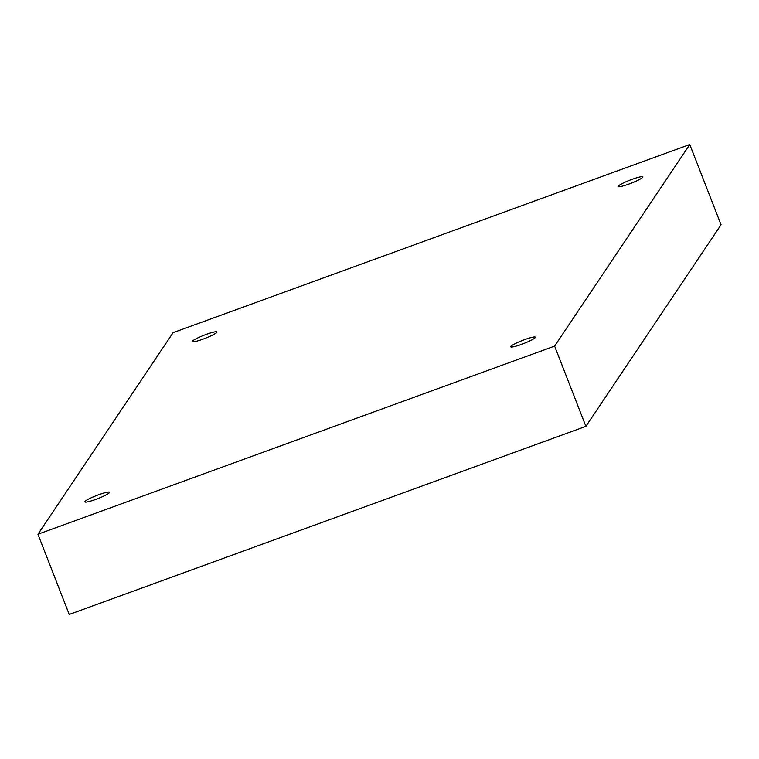 <?xml version="1.0" encoding="UTF-8"?>
<svg xmlns="http://www.w3.org/2000/svg" width="759" height="759" viewBox="0 0 759 759"><rect width="100%" height="100%" fill="white"/><g stroke="black" fill="none" stroke-linecap="round" stroke-linejoin="round"><path stroke-width="1.14" d="M585.891 426.349L721.05 224.759L689.77 144.523L173.109 332.651L37.95 534.241L69.23 614.477L585.891 426.349L554.611 346.113L689.77 144.523M37.95 534.241L554.611 346.113M628.964 184.048A13.207 1.651 -21.3 0 0 642.864 176.885A13.207 1.651 -21.3 0 0 629.951 180.139A13.207 1.651 -21.3 0 0 618.243 186.477A13.207 1.651 -21.3 0 0 628.964 184.048M521.471 344.377A13.207 1.651 -21.3 0 0 535.37 337.205A13.207 1.651 -21.3 0 0 522.458 340.459A13.207 1.651 -21.3 0 0 510.76 346.806A13.207 1.651 -21.3 0 0 521.471 344.377M95.577 499.46A13.207 1.651 -21.3 0 0 109.476 492.287A13.207 1.651 -21.3 0 0 96.564 495.542A13.207 1.651 -21.3 0 0 84.856 501.889A13.207 1.651 -21.3 0 0 95.577 499.46M203.07 339.131A13.207 1.651 -21.3 0 0 216.96 331.968A13.207 1.651 -21.3 0 0 204.057 335.222A13.207 1.651 -21.3 0 0 192.35 341.559A13.207 1.651 -21.3 0 0 203.07 339.131"/></g></svg>
